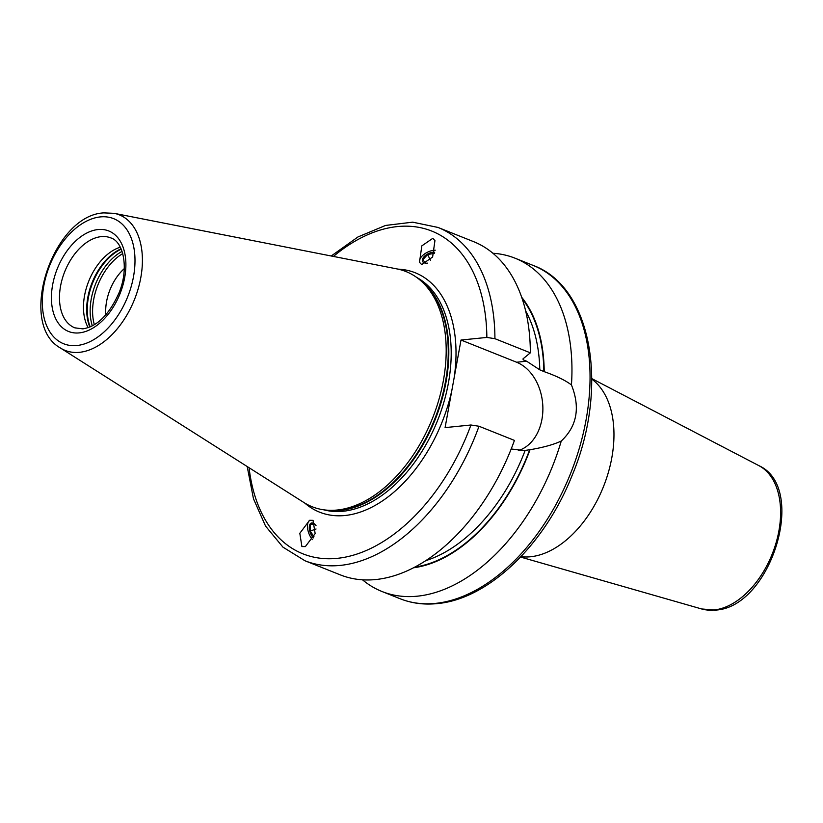 <?xml version="1.0" encoding="UTF-8"?>
<svg xmlns="http://www.w3.org/2000/svg" width="823" height="823" viewBox="0 0 823 823"><rect width="100%" height="100%" fill="white"/><g stroke="black" fill="none" stroke-linecap="round" stroke-linejoin="round"><path stroke-width="1.23" d="M105.828 314.87A39.874 24.875 111.8 0 1 124.283 268.627M520.938 556.667A96.847 60.418 111.8 0 0 530.537 556.76A96.847 60.418 -68.2 0 0 606.026 479.778A96.847 60.418 -68.2 0 0 591.799 379.125M331.216 255.994L357.984 236.942L385.555 225.44L412.693 222.169L438.011 227.446L473.441 241.581A179.445 111.949 111.8 0 1 530.351 352.83L523.068 358.797L523.14 359.826L526.658 361.225L539.795 369.836L544.219 371.677C556.255 375.895 565.329 380.308 571.45 384.938A179.445 111.949 -68.2 0 0 515.044 258.196A179.445 111.949 -68.2 0 0 492.895 253.258M571.45 384.938C580.431 407.519 577.026 426.221 561.255 441.035C553.797 444.554 543.386 447.445 530.033 449.718L523.932 450.572L511.206 448.967M362.542 579.845A179.445 111.949 -68.2 0 0 382.006 591.511A179.445 111.949 -68.2 0 0 417.384 596.181A179.445 111.949 -68.2 0 0 561.255 441.035M544.219 371.677A154.343 96.291 -68.2 0 0 521.648 297.216M413.66 567.767A154.343 96.291 -68.2 0 0 530.033 449.718M518.336 450.603A45.862 34.082 84.2 0 0 542.871 407.57A45.862 34.082 84.2 0 0 516.618 362.233L461.003 340.033L454.101 378.035A128.892 80.407 -68.2 0 0 398.075 269.142M304.726 503.028A128.892 80.407 111.8 0 0 344.991 515.507A128.892 80.407 -68.2 0 0 451.992 389.608L445.089 427.61L470.941 424.997L479.007 426.252L514.437 440.398A179.445 111.949 111.8 0 1 340.393 574.907L304.963 560.761A179.445 111.949 111.8 0 0 479.007 426.252M451.992 389.608L454.101 378.035M523.068 358.797L523.14 359.826A150.959 94.182 111.8 0 0 523.099 358.797M438.011 227.446A179.445 111.949 111.8 0 1 494.921 338.685L486.856 337.43L461.003 340.033M494.921 338.685L530.351 352.83M432.795 238.331L421.829 245.871L419.493 262.29L421.654 264.574L432.62 257.033L434.945 240.614L432.795 238.331M301.907 546.575L299.819 533.294L309.592 520.311L313.049 520.331L315.147 533.613L305.364 546.595L301.907 546.575M337.111 510.034A126.608 78.987 111.8 0 1 328.922 510.281A126.608 78.987 111.8 0 1 303.924 502.534L60.398 347.985A72.99 45.532 -68.2 0 0 79.533 352.316A72.99 45.532 -68.2 0 0 139.293 284.624A72.99 45.532 -68.2 0 0 114.15 213.332L397.159 268.956A126.608 78.987 -68.2 0 1 420.625 280.55A126.608 78.987 -68.2 0 1 434.667 412.601A126.608 78.987 -68.2 0 1 337.111 510.034M88.174 327.657A48.423 30.214 111.8 0 1 88.719 281.24A48.423 30.214 111.8 0 1 120.292 247.209M312.524 539.651A11.676 5.782 70.5 0 1 307.617 528.469A11.676 5.782 70.5 0 1 310.004 520.187M313.481 537.872A8.549 4.238 70.5 0 1 309.777 531.164A8.549 4.238 70.5 0 1 314.098 523.654A8.549 4.238 70.5 0 1 316.022 525.578M314.746 524.128L310.508 524.21L310.199 531.072L313.995 536.75M310.199 531.072L316.042 528.994M435.264 250.192A11.676 6.152 -25.8 0 0 423.68 254.605A11.676 6.152 -25.8 0 0 419.648 262.588M434.688 252.239A8.549 4.496 -25.8 0 0 427.415 254.112A8.549 4.496 -25.8 0 0 422.394 259.595A8.549 4.496 -25.8 0 0 425.429 263.144A8.549 4.496 -25.8 0 0 427.662 263.144M425.594 263.165L422.827 259.698L427.641 254.502L434.287 253.412M427.641 254.502L430.46 260.315M758.837 465.623C808.412 487.844 770.585 607.96 715.228 610.11L701.618 608.958A77.321 48.238 -68.2 0 0 713.994 609.987A77.321 48.238 -68.2 0 0 775.451 544.908A77.321 48.238 -68.2 0 0 758.837 465.623L591.799 378.601M435.449 603.393A179.445 111.949 -68.2 0 0 579.69 446.982A179.445 111.949 -68.2 0 0 533.109 265.397C592.272 286.908 609.195 387.612 572.078 475.54C544.61 545.021 488.317 599.298 437.013 603.619C423.927 604.926 411.613 603.3 400.071 598.722A179.445 111.949 -68.2 0 0 435.449 603.393M526.658 361.225L516.618 362.233M425.964 560.586A150.959 94.182 -68.2 0 0 525.146 450.428M539.795 369.836A150.959 94.182 -68.2 0 0 525.63 310.888M486.856 337.43A173.746 108.399 -68.2 0 0 333.418 256.426M249.081 467.731A173.746 108.399 -68.2 0 0 344.93 557.212A173.746 108.399 -68.2 0 0 470.941 424.997M323.923 509.838A125.466 78.278 111.8 0 0 343.098 511.258A125.466 78.278 -68.2 0 0 442.609 406.367A125.466 78.278 -68.2 0 0 416.685 277.423M420.748 280.653A125.466 78.278 -68.2 0 1 438.32 411.171A125.466 78.278 -68.2 0 1 340.722 510.311A125.466 78.278 111.8 0 1 329.087 510.291M328.922 510.281L331.936 510.414A125.59 78.35 111.8 0 0 340.064 510.167A125.59 78.35 -68.2 0 0 436.828 413.516A125.59 78.35 -68.2 0 0 422.899 282.536L420.625 280.55M76.971 345.516A67.352 42.014 -68.2 0 0 133.491 276.703A67.352 42.014 -68.2 0 0 100.344 216.912A67.352 42.014 -68.2 0 0 43.825 285.725A67.352 42.014 -68.2 0 0 76.971 345.516M98.05 229.545A54.123 33.764 -68.2 0 0 52.631 284.84A54.123 33.764 -68.2 0 0 79.265 332.883A54.123 33.764 -68.2 0 0 124.685 277.588A54.123 33.764 -68.2 0 0 98.05 229.545M101.198 236.633A48.423 30.214 -68.2 0 0 62.27 278.843A48.423 30.214 -68.2 0 0 74.842 327.842L82.835 328.871C97.227 326.536 109.294 314.509 119.057 292.782C129.406 267.938 123.172 241.365 110.745 237.888A48.423 30.214 -68.2 0 0 101.198 236.633M89.841 327.019A50.018 31.202 111.8 0 1 121.053 248.813M90.211 326.865A50.131 31.274 111.8 0 1 121.218 249.184M92.33 325.846A50.131 31.274 111.8 0 1 122.061 251.375M94.357 324.715A49.133 30.646 111.8 0 1 122.74 253.597M414.967 567.078A153.808 95.962 -68.2 0 0 529.662 449.759M543.849 371.708A153.808 95.962 -68.2 0 0 522.121 298.605M701.618 608.958L520.568 557.058M515.044 258.196L533.109 265.397M114.15 213.332L103.904 212.89C52.939 214.937 16.686 323.758 60.398 347.985M247.188 466.528L253.474 498.769L265.551 526.092L282.968 547.161L304.963 560.761M382.006 591.511L400.071 598.722"/></g></svg>
